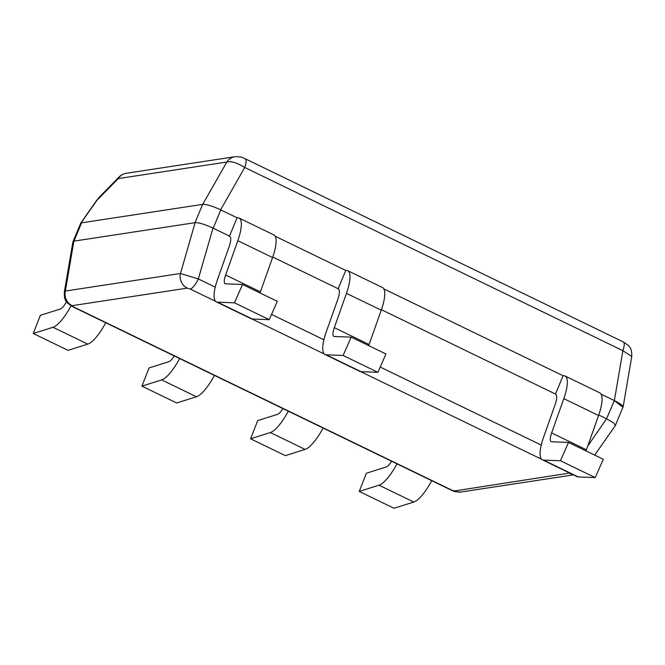 <?xml version="1.0" encoding="UTF-8"?>
<svg xmlns="http://www.w3.org/2000/svg" width="665" height="665" viewBox="0 0 665 665"><rect width="100%" height="100%" fill="white"/><g stroke="black" fill="none" stroke-linecap="round" stroke-linejoin="round"><path stroke-width="1" d="M615.516 425.085L623.014 407.071A15.129 2.81 -157.4 0 0 614.36 400.579L606.547 418.775L598.741 414.993M622.93 407.288L614.36 400.579L622.889 350.679L631.75 356.49L623.13 406.947M229.874 236.441L229.433 236.233L237.097 217.804L220.605 209.808A15.129 2.81 -157.4 0 0 202.725 204.363L81.512 222.841A15.129 2.81 -157.4 0 0 80.656 223.332L73.133 241.42M220.605 209.808C212.484 206.059 206.524 204.238 202.725 204.355L226.856 162.019C231.196 160.963 237.156 162.784 244.737 167.472L220.605 209.808M126.217 173.291A12.602 12.602 0 0 0 119.118 176.932A12.602 6.218 -135.6 0 0 118.245 178.586L226.856 162.019A12.602 11.845 -98.7 0 1 234.836 156.732L126.217 173.291A12.602 11.845 81.3 0 0 118.245 178.586L98.063 199.168A12.602 6.218 -135.6 0 1 98.935 197.513L80.54 223.623M587.744 446.049L606.547 418.775M606.746 418.875L613.579 422.849L615.424 425.459L594.693 455.109M215.244 287.13L198.336 278.943L180.464 273.49L65.37 291.037L64.306 292.218L72.926 241.752L73.89 241.137L195.111 222.659C198.91 222.534 204.862 224.354 212.991 228.112L229.483 236.1M64.306 292.218L64.306 292.218C64.089 300.996 66.542 301.353 67.888 303.423L72.701 306.748A12.602 3.624 -64.2 0 0 73.433 306.839L72.136 305.676A12.602 11.845 81.3 0 1 65.37 291.037L73.89 241.137M555.475 394.037L381.411 309.707M338.153 288.743L272.75 257.056M275.177 236.25L345.775 270.447L338.094 288.876A15.129 4.347 115.8 0 1 338.327 288.959A15.129 4.347 115.8 0 1 337.762 299.425L326.274 331.868A32.776 9.418 -64.2 0 0 325.052 354.536A32.776 9.418 -64.2 0 0 326.224 354.819L360.995 371.66A32.776 9.418 -64.2 0 1 359.823 371.378L325.052 354.536M383.838 288.893L563.105 375.733L555.425 394.162A15.129 4.347 115.8 0 1 555.657 394.254A15.129 4.347 115.8 0 1 555.092 404.711L543.604 437.154A32.776 9.418 -64.2 0 0 542.374 459.823A32.776 9.418 -64.2 0 0 543.546 460.105L578.317 476.955A32.776 9.418 -64.2 0 1 577.154 476.672L542.374 459.823M601.168 394.187L614.169 400.48M543.546 460.105L560.445 460.745L568.517 442.425L551.626 441.776A12.602 3.624 115.8 0 1 551.169 441.668A12.602 3.624 115.8 0 1 551.642 432.957L563.795 398.643A32.776 9.418 -64.2 0 0 565.017 375.974A32.776 9.418 -64.2 0 0 563.105 375.733M563.795 398.643L598.567 415.484L586.414 449.798A12.602 3.624 115.8 0 0 586.04 450.912M598.567 415.484A32.776 9.418 -64.2 0 0 599.788 392.816L565.017 375.974M568.517 442.425L603.288 459.274L595.217 477.595L578.317 476.955M555.865 394.378L555.425 394.162M560.445 460.745L595.217 477.595M326.224 354.819L343.115 355.459L351.187 337.138L334.296 336.49A12.602 3.624 115.8 0 1 333.847 336.382A12.602 3.624 115.8 0 1 334.312 327.662L346.465 293.348A32.776 9.418 -64.2 0 0 347.687 270.68A32.776 9.418 -64.2 0 0 345.775 270.447M346.465 293.348L381.236 310.198L369.092 344.512A12.602 3.624 115.8 0 0 368.718 345.625M381.236 310.198A32.776 9.418 -64.2 0 0 382.466 287.529L347.687 270.68M351.187 337.138L385.958 353.979L377.886 372.309L360.995 371.66M338.535 289.092L338.094 288.876M343.115 355.459L377.886 372.309M229.433 236.233A15.129 4.347 115.8 0 1 229.666 236.316A15.129 4.347 115.8 0 1 229.101 246.782L217.613 279.217A32.776 9.418 -64.2 0 0 216.383 301.893A32.776 9.418 -64.2 0 0 217.555 302.168L252.326 319.017A32.776 9.418 -64.2 0 1 251.162 318.735L216.383 301.893M237.097 217.804L237.114 217.804A32.776 9.418 -64.2 0 1 239.026 218.037A32.776 9.418 -64.2 0 1 237.804 240.705L272.575 257.555L260.422 291.869A12.602 3.624 115.8 0 0 260.048 292.982M217.555 302.168L234.454 302.816L242.525 284.487L225.626 283.847A12.602 3.624 115.8 0 1 225.177 283.739A12.602 3.624 115.8 0 1 225.651 275.019L237.804 240.705M272.575 257.555A32.776 9.418 -64.2 0 0 273.797 234.886L239.026 218.037M242.525 284.487L277.297 301.336L269.225 319.657L252.326 319.017M234.454 302.816L269.225 319.657M391.61 461.252A12.602 3.624 -64.2 0 1 386.124 467.013L366.365 473.247L359.241 491.427L394.013 508.276L413.771 502.042L379 485.192A32.776 9.418 115.8 0 0 396.963 463.846M431.735 480.687A32.776 9.418 115.8 0 1 413.771 502.042M359.241 491.427L379 485.192M282.949 408.601A12.602 3.624 -64.2 0 1 277.455 414.37L257.696 420.604L250.58 438.784L285.351 455.633L305.11 449.399L270.331 432.549A32.776 9.418 115.8 0 0 288.302 411.194M323.074 428.044A32.776 9.418 115.8 0 1 305.11 449.399M250.58 438.784L270.331 432.549M174.28 355.958A12.602 3.624 -64.2 0 1 168.794 361.727L149.035 367.961L141.911 386.141L176.691 402.982L196.441 396.756L161.67 379.906A32.776 9.418 115.8 0 0 179.633 358.551M214.413 375.401A32.776 9.418 115.8 0 1 196.441 396.756M141.911 386.141L161.67 379.906M66.525 301.802A12.602 3.624 -64.2 0 1 60.124 309.084L40.374 315.318L33.25 333.498L68.021 350.339L87.78 344.113L53.009 327.263A32.776 9.418 115.8 0 0 71.014 305.842M105.743 322.758A32.776 9.418 115.8 0 1 87.78 344.113M33.25 333.498L53.009 327.263M81.587 222.833L73.973 241.129M72.136 305.676L187.231 288.12A12.602 11.845 81.3 0 1 180.464 273.49L195.111 222.659M187.231 288.12L190.207 289.034A12.602 3.624 115.8 0 0 198.336 278.943L212.991 228.112M541.618 459.274L360.721 371.644M324.287 353.988L252.06 319M215.618 301.345L190.207 289.034M541.235 445.068L380.205 367.047M323.905 339.773L271.536 314.404M220.805 209.907L213.182 228.203M202.65 204.371L195.028 222.667M245.21 158.76L623.363 341.96A12.602 3.624 -64.2 0 1 622.889 350.679L244.737 167.472A12.602 3.624 -64.2 0 0 245.21 158.76C242.642 158.195 244.08 156.724 234.836 156.732L234.836 156.732M98.935 197.513L119.118 176.932M72.701 306.748L450.845 489.947A12.602 3.624 -64.2 0 0 451.585 490.038L73.433 306.839M569.681 473.048L454.569 490.945L451.585 490.038M572.249 474.295A12.602 11.845 -98.7 0 1 569.656 473.397M573.43 474.868L461.227 491.975A12.602 11.845 -98.7 0 1 454.569 490.945M551.642 432.957L586.414 449.798M334.312 327.662L369.092 344.512M225.651 275.019L260.422 291.869M631.75 356.49C631.974 347.712 629.514 347.354 628.167 345.285L623.363 341.96M96.999 199.841L80.631 223.249M461.227 491.975C452.175 491.975 453.771 490.695 450.845 489.947"/></g></svg>
